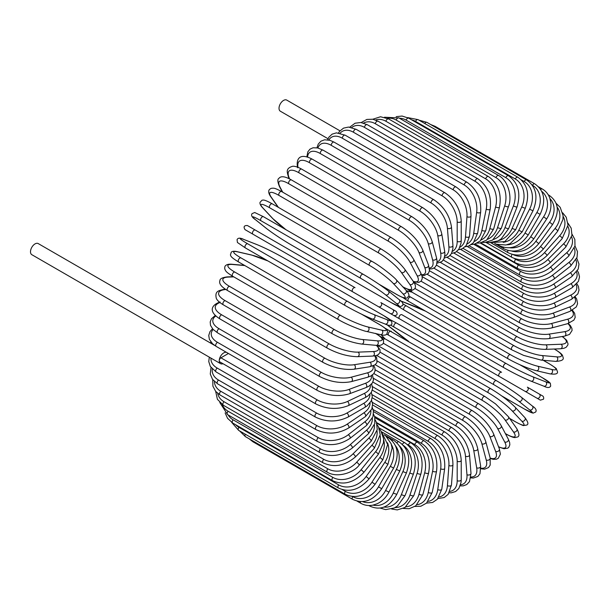 <?xml version="1.0" encoding="UTF-8"?>
<svg xmlns="http://www.w3.org/2000/svg" width="610" height="610" viewBox="0 0 610 610"><rect width="100%" height="100%" fill="white"/><g stroke="black" fill="none" stroke-linecap="round" stroke-linejoin="round"><path stroke-width="0.91" d="M432.726 338.001A2.371 1.373 -60 0 1 432.703 337.993L532.446 395.577A2.371 1.373 120 0 0 532.461 395.585L395.028 316.239L540.361 400.145L543.525 399.199C544.326 396.088 541.726 395.554 542.625 395.966L539.248 394.022A2.371 1.937 120 0 1 539.743 397.049A2.371 1.937 120 0 1 536.876 398.132L524.996 391.277A2.371 1.937 120 0 0 527.863 390.187A2.371 1.937 120 0 0 527.375 387.167L539.248 394.022M401.83 314.684L501.572 372.268A2.371 1.373 120 0 0 499.201 373.64A2.371 1.373 120 0 0 499.201 376.385L399.458 318.794A2.371 1.373 120 0 1 399.458 316.056A2.371 1.373 120 0 1 401.83 314.684L501.572 372.268M339.991 130.837L286.761 100.101A6.413 3.698 120 0 0 281.82 101.817A6.413 3.698 120 0 0 279.022 108.275A6.413 3.698 120 0 0 280.348 111.211L328.005 138.722M352.679 291.786L252.936 234.202A2.371 1.373 -60 0 1 252.936 231.457A2.371 1.373 -60 0 1 255.308 230.084L355.05 287.676A2.371 1.373 120 0 0 352.679 289.041A2.371 1.373 120 0 0 352.679 291.786L378.474 306.685A2.371 1.937 -60 0 0 381.341 305.595A2.371 1.937 -60 0 0 380.853 302.568L396.119 311.382M390.354 313.54L378.474 306.685L390.354 313.54A2.371 1.937 -60 0 0 393.221 312.45A2.371 1.937 -60 0 0 392.726 309.423L396.218 311.443C397.956 314.302 397.156 315.667 393.808 315.53L390.354 313.54M252.936 234.202L385.924 310.978A2.371 1.373 120 0 0 385.939 310.993L286.181 253.394A2.371 1.373 120 0 0 286.204 253.409M214.567 345.39L38.239 243.588A6.413 3.698 120 0 0 33.298 245.304A6.413 3.698 120 0 0 30.5 251.755A6.413 3.698 120 0 0 31.827 254.69L220.568 363.659A6.413 3.698 120 0 0 223.016 363.705M226.44 352.336A6.413 3.698 120 0 0 221.72 354.631A6.413 3.698 120 0 0 219.242 360.723A2.371 1.373 -60 0 1 220.919 357.818L227.987 353.739A6.413 3.698 120 0 0 227.446 352.908M220.919 357.818L316.636 413.077A2.371 1.373 120 0 0 315.08 415.166A2.371 1.373 120 0 0 315.446 417.072L219.737 361.814A2.371 1.373 -60 0 1 219.242 360.723A6.413 3.698 120 0 0 220.568 363.659M372.313 390.125L444.934 432.055C454.869 438.872 460.306 448.281 461.236 460.291L461.236 479.681A2.371 1.373 180 0 1 459.772 480.947A2.371 1.373 180 0 1 457.187 480.649L457.187 461.259A21.373 12.337 -120 0 0 442.075 435.082L372.092 394.685M449.959 491.363A21.373 12.337 -120 0 0 457.187 480.649M444.934 432.055A2.371 1.373 120 0 0 443.104 432.696A2.371 1.373 120 0 0 442.075 435.082M461.236 460.291A2.371 1.373 180 0 1 459.772 461.557A2.371 1.373 180 0 1 457.187 461.259M460.207 485.88L463.242 485.865L466.803 484.508L469.486 481.603L470.989 473.368A2.371 1.487 175.5 0 1 469.586 474.862A2.371 1.487 175.5 0 1 466.955 474.687L465.491 456.219A21.373 11.216 -124.2 0 0 449.059 430.866L372.512 386.671M460.588 484.721A21.373 11.216 -124.2 0 0 466.955 474.687M470.989 473.368L469.532 454.892A2.371 1.487 175.5 0 1 468.122 456.394A2.371 1.487 175.5 0 1 465.491 456.219M469.532 454.892C467.756 443.493 461.884 434.419 451.918 427.679A2.371 1.373 120 0 0 450.02 428.388A2.371 1.373 120 0 0 449.059 430.866M470.806 477.882L473.337 478.057L477.843 476.456L479.956 473.764L480.657 466.093A2.371 1.586 170.5 0 1 479.346 467.832A2.371 1.586 170.5 0 1 476.662 467.779L473.741 450.363A21.373 10.012 -128 0 0 456.005 425.971L373.549 378.36M470.943 476.982A21.373 10.012 -128 0 0 476.662 467.779M480.657 466.093L477.737 448.685A2.371 1.586 170.5 0 1 476.425 450.424A2.371 1.586 170.5 0 1 473.741 450.363M477.737 448.685C475.137 437.965 468.838 429.28 458.85 422.623A2.371 1.373 120 0 0 456.882 423.409A2.371 1.373 120 0 0 456.005 425.971M480.909 468.793L484.668 469.159L488.526 467.557L490.196 465.064L490.143 457.919A2.371 1.677 165 0 1 488.961 459.894A2.371 1.677 165 0 1 486.231 459.978L481.885 443.752A21.373 8.723 -131.6 0 0 462.86 420.435L375.173 369.805M480.886 468.144A21.373 8.723 -131.6 0 0 486.231 459.978M490.143 457.919L485.796 441.701A2.371 1.677 165 0 1 484.614 443.676A2.371 1.677 165 0 1 481.885 443.752M485.796 441.701C482.38 431.735 475.67 423.485 465.666 416.935A2.371 1.373 120 0 0 463.638 417.797A2.371 1.373 120 0 0 462.86 420.435M490.303 458.545L493.261 459.315L496.349 459.216L498.256 458.339L500.391 454.122L499.384 448.914A2.371 1.754 158.9 0 1 498.37 451.118A2.371 1.754 158.9 0 1 495.594 451.339L489.845 436.432A21.373 7.373 -134.9 0 0 469.57 414.297L377.361 361.059M490.196 458.11A21.373 7.373 -134.9 0 0 495.594 451.339M499.384 448.914L493.642 434.007A2.371 1.754 158.9 0 1 492.628 436.211A2.371 1.754 158.9 0 1 489.845 436.432M493.642 434.007C489.433 424.857 482.335 417.08 472.331 410.667A2.371 1.373 120 0 0 470.241 411.605A2.371 1.373 120 0 0 469.57 414.297M498.629 446.947L504.035 448.754L507.825 448.137L508.755 447.374L509.838 444.804L509.624 442.425L508.298 439.131A2.371 1.822 152.2 0 1 507.497 441.556A2.371 1.822 152.2 0 1 504.676 441.93L497.577 428.456A21.373 5.97 -138.1 0 0 476.082 407.602L380.083 352.183M498.53 446.695A21.373 5.97 -138.1 0 0 504.676 441.93M508.298 439.131L501.199 425.65A2.371 1.822 152.2 0 1 500.398 428.083A2.371 1.822 152.2 0 1 497.577 428.456M501.199 425.65C496.235 417.385 488.762 410.118 478.789 403.85A2.371 1.373 120 0 0 476.639 404.872A2.371 1.373 120 0 0 476.082 407.602M478.789 403.85L379.046 346.259A2.371 1.373 120 0 0 377.826 346.396M505.377 433.58L505.85 433.855A2.371 1.373 120 0 0 506.117 434.107C515.458 439.078 514.977 437.286 517.089 437.103C519.606 436.699 519.514 433.885 516.807 428.655A2.371 1.876 144.9 0 1 516.266 431.293A2.371 1.876 144.9 0 1 513.407 431.834L505.011 419.886A21.373 4.514 -141.2 0 0 482.342 400.412L383.271 343.209M505.85 433.855A21.373 4.514 -141.2 0 0 513.407 431.834M516.807 428.655L508.412 416.714A2.371 1.876 144.9 0 1 507.871 419.344A2.371 1.876 144.9 0 1 505.011 419.886M508.412 416.714L495.602 403.927L484.988 396.546A2.371 1.373 120 0 0 482.777 397.651A2.371 1.373 120 0 0 482.342 400.412M484.988 396.546L385.245 338.962A2.371 1.373 120 0 0 383.217 339.816M509.586 418.384L515.282 421.67A2.371 1.373 120 0 0 515.473 421.823C520.963 424.712 523.723 425.94 523.738 425.513L526.461 425.109C528.801 424.575 528.26 422.067 524.844 417.583A2.371 1.906 137 0 1 524.608 420.397A2.371 1.906 137 0 1 521.733 421.106L512.095 410.789A21.373 3.027 -144.2 0 0 488.32 392.771L388.57 335.18A21.373 3.027 -144.2 0 0 386.809 334.196M515.282 421.67A21.373 3.027 -144.2 0 0 521.733 421.106M381.319 334.844A21.373 3.027 -144.2 0 0 382.127 335.752L384.986 338.809M524.844 417.583L515.214 407.259A2.371 1.906 137 0 1 514.977 410.072A2.371 1.906 137 0 1 512.095 410.789M491.065 388.959A2.371 1.373 120 0 0 490.882 388.806A2.371 1.373 120 0 0 488.61 390.003A2.371 1.373 120 0 0 488.32 392.771M391.323 331.367A2.371 1.373 120 0 0 391.132 331.222A2.371 1.373 120 0 0 388.867 332.412A2.371 1.373 120 0 0 388.57 335.18M381.181 334.814L381.768 335.462A2.371 1.906 -43 0 0 382.127 335.752M501.763 395.943L524.173 408.883A2.371 1.373 120 0 0 524.272 408.952L533.041 413.153L535.694 412.017C536.83 410.195 535.717 408.189 532.339 406.001A2.371 1.929 128.6 0 1 532.454 408.944A2.371 1.929 128.6 0 1 529.571 409.844L518.774 401.228A21.373 1.517 -147.1 0 0 493.947 384.742L394.205 327.151A21.373 1.517 -147.1 0 0 390.537 325.115M532.141 405.871A2.371 1.929 128.6 0 1 532.339 406.001L521.542 397.377A2.371 1.929 128.6 0 1 521.657 400.328A2.371 1.929 128.6 0 1 518.774 401.228M524.173 408.883A21.373 1.517 -147.1 0 0 529.571 409.844M387.098 324.741A21.373 1.517 -147.1 0 0 388.806 326.19L399.603 334.806A21.373 1.517 -147.1 0 0 408.525 341.257M496.319 380.64L396.774 323.178A2.371 1.373 120 0 0 396.675 323.109L496.426 380.693A2.371 1.373 120 0 1 496.525 380.762A21.373 1.517 32.9 0 1 521.352 397.247A2.371 1.929 128.6 0 1 521.542 397.377C514.642 392.062 506.262 386.504 496.426 380.693A2.371 1.373 120 0 0 494.1 381.974A2.371 1.373 120 0 0 493.947 384.742M389.988 319.579L396.675 323.109A2.371 1.373 120 0 0 394.357 324.39A2.371 1.373 120 0 0 394.205 327.151M388.425 325.885A2.371 1.929 -51.4 0 0 388.608 326.053A2.371 1.929 -51.4 0 0 388.806 326.19M391.559 314.234L395.028 316.239A2.371 1.937 -60 0 0 395.028 316.239L432.703 337.993M402.844 303.803A21.373 1.517 27.1 0 0 406.443 305.953L506.186 363.545A21.373 1.517 27.1 0 0 532.881 376.805L545.744 381.837A2.371 1.929 111.4 0 1 546.408 384.788A2.371 1.929 111.4 0 1 543.8 386.16C547.383 387.99 549.679 387.952 550.685 386.054L550.342 383.194L542.313 377.697A2.371 1.373 120 0 0 542.206 377.643L519.789 364.704M545.744 381.837A21.373 1.517 27.1 0 0 542.206 377.643M503.822 367.639L404.285 310.17A2.371 1.373 120 0 1 404.178 310.124L503.921 367.708A2.371 1.373 120 0 0 504.028 367.761A21.373 1.517 -152.9 0 0 530.723 381.021M425.833 311.306A21.373 1.517 27.1 0 0 415.768 306.799L402.905 301.767A21.373 1.517 27.1 0 0 400.808 301.004M532.881 376.805A2.371 1.929 111.4 0 1 533.544 379.748A2.371 1.929 111.4 0 1 530.936 381.12L543.8 386.16M506.186 363.545A2.371 1.373 120 0 0 503.868 365.054A2.371 1.373 120 0 0 503.921 367.708C513.872 373.328 522.877 377.796 530.936 381.12M406.443 305.953A2.371 1.373 120 0 0 404.125 307.471A2.371 1.373 120 0 0 404.178 310.124L397.766 306.083M402.905 301.767A2.371 1.929 -68.6 0 0 402.691 301.66A2.371 1.929 -68.6 0 0 402.455 301.592M415.768 306.799A2.371 1.929 -68.6 0 0 415.555 306.7A2.371 1.929 -68.6 0 0 415.334 306.632M408.845 296.033A21.373 3.027 24.2 0 0 410.583 297.062L510.326 354.646A21.373 3.027 24.2 0 0 537.822 366.236L551.57 369.416A2.371 1.906 103 0 1 552.393 372.268A2.371 1.906 103 0 1 550.075 373.877C555.664 374.593 558.112 373.808 557.403 371.513L556.389 368.958C556.755 368.73 554.307 366.953 549.061 363.644A2.371 1.373 120 0 0 548.84 363.552L543.136 360.266M551.57 369.416A21.373 3.027 24.2 0 0 548.84 363.552M411.933 292.144L407.846 291.199A21.373 3.027 24.2 0 0 406.664 290.955M537.822 366.236A2.371 1.906 103 0 1 538.638 369.088A2.371 1.906 103 0 1 536.32 370.697L550.075 373.877M510.326 354.646A2.371 1.373 120 0 0 508.077 356.293A2.371 1.373 120 0 0 508.176 358.848C518.279 364.437 527.658 368.379 536.32 370.697M410.583 297.062A2.371 1.373 120 0 0 408.334 298.702A2.371 1.373 120 0 0 408.433 301.264L508.176 358.848M407.846 291.199A2.371 1.906 -77 0 0 407.419 291.031L406.573 290.848M414.884 288.454L513.955 345.656A21.373 4.514 21.2 0 0 542.16 355.554L556.701 356.85A2.371 1.876 95.1 0 1 557.662 359.595A2.371 1.876 95.1 0 1 555.649 361.379C561.528 361.112 564.014 359.786 563.106 357.399C562.207 355.485 563.998 354.997 555.024 349.4A2.371 1.373 120 0 0 554.673 349.294L554.2 349.019M556.701 356.85A21.373 4.514 21.2 0 0 554.673 349.294M542.16 355.554A2.371 1.876 95.1 0 1 543.121 358.291A2.371 1.876 95.1 0 1 541.108 360.083L555.649 361.379M513.955 345.656A2.371 1.373 120 0 0 511.782 347.41A2.371 1.373 120 0 0 511.927 349.881L523.632 355.386L541.108 360.083M411.918 290.108A2.371 1.373 120 0 0 412.185 292.289L511.927 349.881M421.06 281.21L517.051 336.636A21.373 5.97 18.1 0 0 545.866 344.825L561.078 344.238A21.373 5.97 18.1 0 0 562.13 336.537M561.078 344.238A2.371 1.822 87.8 0 1 562.168 346.861A2.371 1.822 87.8 0 1 560.46 348.775L563.983 348.272L566.149 347.273L567.834 345.046L568.032 343.857L566.667 340.266L562.397 336.491M545.866 344.825A2.371 1.822 87.8 0 1 546.949 347.456A2.371 1.822 87.8 0 1 545.249 349.37L560.46 348.775M517.051 336.636A2.371 1.373 120 0 0 514.97 338.481A2.371 1.373 120 0 0 515.153 340.86C525.576 346.366 535.603 349.202 545.249 349.37M414.922 282.148A2.371 1.373 120 0 0 415.41 283.269L515.153 340.86M427.389 274.416L519.59 327.646A21.373 7.373 14.9 0 0 548.909 334.143L564.685 331.665A21.373 7.373 14.9 0 0 567.849 323.605M564.685 331.665A2.371 1.754 81.1 0 1 565.882 334.181A2.371 1.754 81.1 0 1 564.479 336.163L569.496 334.433L572.081 330.475L571.89 328.386L570.426 325.656L568.276 323.483M548.909 334.143A2.371 1.754 81.1 0 1 550.106 336.659A2.371 1.754 81.1 0 1 548.703 338.642L564.479 336.163M519.59 327.646A2.371 1.373 120 0 0 517.6 329.583A2.371 1.373 120 0 0 517.829 331.863C528.382 337.315 538.676 339.572 548.703 338.642M433.862 268.141L521.55 318.771A21.373 8.723 11.6 0 0 551.265 323.582L567.483 319.236A21.373 8.723 11.6 0 0 571.883 310.528M567.483 319.236A2.371 1.677 75 0 1 568.779 321.645A2.371 1.677 75 0 1 567.666 323.658L573.873 320.128L575.192 317.436L574.65 313.296L572.462 310.223M551.265 323.582A2.371 1.677 75 0 1 552.561 325.992A2.371 1.677 75 0 1 551.448 328.005L567.666 323.658M521.55 318.771A2.371 1.373 120 0 0 519.667 320.768A2.371 1.373 120 0 0 519.933 322.949C530.601 328.34 541.108 330.025 551.448 328.005M440.458 262.46L522.922 310.063A21.373 10.012 8 0 0 552.919 313.227L569.458 307.051A21.373 10.012 8 0 0 574.567 297.497M569.458 307.051A2.371 1.586 69.5 0 1 570.846 309.346A2.371 1.586 69.5 0 1 569.992 311.352L576.29 306.914L577.563 303.742L576.702 299.037L575.283 296.925M552.919 313.227A2.371 1.586 69.5 0 1 554.307 315.53A2.371 1.586 69.5 0 1 553.461 317.535L569.992 311.352M522.922 310.063A2.371 1.373 120 0 0 521.138 312.106A2.371 1.373 120 0 0 521.443 314.203C532.202 319.526 542.877 320.639 553.461 317.535M447.145 257.412L523.693 301.599A21.373 11.216 4.2 0 0 553.857 303.155L570.586 295.187A21.373 11.216 4.2 0 0 576.092 284.656M570.586 295.187A2.371 1.487 64.5 0 1 572.058 297.383A2.371 1.487 64.5 0 1 571.463 299.35L577.845 293.921L579.012 290.154L578.41 286.387L576.908 283.749M553.857 303.155A2.371 1.487 64.5 0 1 555.329 305.351A2.371 1.487 64.5 0 1 554.734 307.318L571.463 299.35M523.693 301.599A2.371 1.373 120 0 0 522.023 303.681A2.371 1.373 120 0 0 522.358 305.679C533.178 310.932 543.975 311.481 554.734 307.318M453.87 253.043L523.845 293.44A21.373 12.337 0 0 0 554.071 293.44L570.868 283.749A21.373 12.337 0 0 0 576.534 272.129M523.845 293.44A2.371 1.373 120 0 0 522.297 295.537A2.371 1.373 120 0 0 522.663 297.436L450.035 255.506M554.071 293.44A2.371 1.373 60 0 1 555.626 295.537A2.371 1.373 60 0 1 555.26 297.436C544.394 302.636 533.529 302.636 522.663 297.436M570.868 283.749A2.371 1.373 60 0 1 572.416 285.838A2.371 1.373 60 0 1 572.05 287.745L555.26 297.436M460.588 249.383L523.395 285.648A21.373 13.367 -4.5 0 0 553.567 284.161L570.297 272.815A21.373 13.367 -4.5 0 0 575.932 259.99M570.297 272.815A2.371 1.243 55.8 0 1 571.921 274.805A2.371 1.243 55.8 0 1 571.776 276.627L578.211 269.109L578.997 264.046L576.755 258.183M553.567 284.161A2.371 1.243 55.8 0 1 555.192 286.159A2.371 1.243 55.8 0 1 555.047 287.973L571.776 276.627M523.395 285.648A2.371 1.373 120 0 0 521.962 287.745A2.371 1.373 120 0 0 522.358 289.552C533.247 294.691 544.143 294.165 555.047 287.973M467.245 246.47L522.343 278.282A21.373 14.297 -9.5 0 0 552.332 275.385L568.871 262.468A21.373 14.297 -9.5 0 0 574.307 248.285M568.871 262.468A2.371 1.113 52 0 1 570.571 264.366A2.371 1.113 52 0 1 570.625 266.082L577.06 257.313L577.472 251.579L574.994 245.983M552.332 275.385A2.371 1.113 52 0 1 554.033 277.283A2.371 1.113 52 0 1 554.086 278.999L570.625 266.082M522.343 278.282A2.371 1.373 120 0 0 521.032 280.364A2.371 1.373 120 0 0 521.443 282.079C532.339 287.165 543.22 286.136 554.086 278.999M473.787 244.32L520.681 271.397A21.373 15.113 -15 0 0 550.395 267.18L566.614 252.792A21.373 15.113 -15 0 0 571.646 237.092M566.614 252.792A2.371 0.968 48.4 0 1 568.383 254.599A2.371 0.968 48.4 0 1 568.627 256.192L574.994 246.013L574.856 239.478L572.081 234.27M550.395 267.18A2.371 0.968 48.4 0 1 552.157 268.979A2.371 0.968 48.4 0 1 552.408 270.573L568.627 256.192M520.681 271.397A2.371 1.373 120 0 0 519.499 273.455A2.371 1.373 120 0 0 519.933 275.072C530.822 280.112 541.649 278.61 552.408 270.573M480.169 242.948L518.447 265.045A21.373 15.814 -21.1 0 0 547.757 259.601L563.533 243.863A21.373 15.814 -21.1 0 0 567.925 226.447M563.533 243.863A2.371 0.816 45.1 0 1 565.371 245.571A2.371 0.816 45.1 0 1 565.79 247.035L571.982 235.269L571.173 228.14L567.971 223.161M547.757 259.601A2.371 0.816 45.1 0 1 549.587 261.309A2.371 0.816 45.1 0 1 550.006 262.773L565.79 247.035M518.447 265.045A2.371 1.373 120 0 0 517.829 268.591C528.71 273.593 539.431 271.656 550.006 262.773M514.405 258.571L515.633 259.281A21.373 16.401 -27.8 0 0 544.44 252.723L559.66 235.742A21.373 16.401 -27.8 0 0 563.106 216.436M559.66 235.742A2.371 0.663 41.9 0 1 561.558 237.351A2.371 0.663 41.9 0 1 562.138 238.67L568.017 225.151L566.24 217.244L562.633 212.776M544.44 252.723A2.371 0.663 41.9 0 1 546.339 254.332A2.371 0.663 41.9 0 1 546.918 255.651L562.138 238.67M515.633 259.281A2.371 1.373 120 0 0 515.153 262.681C526.018 267.653 536.602 265.312 546.918 255.651M513.437 254.744A21.373 16.859 -35.1 0 0 540.475 246.585L555.024 228.491A21.373 16.859 -35.1 0 0 557.143 207.133M555.024 228.491A2.371 0.503 38.8 0 1 556.976 230.008A2.371 0.503 38.8 0 1 557.708 231.175L562.938 219.493L563.068 215.589L560.201 207.339L556.053 203.267M540.475 246.585A2.371 0.503 38.8 0 1 542.435 248.102A2.371 0.503 38.8 0 1 543.167 249.261L557.708 231.175M512.08 254.408A2.371 1.373 120 0 0 511.927 257.389C522.77 262.338 533.178 259.631 543.167 249.261M511.836 251.106A21.373 17.187 -43 0 0 535.893 241.232L549.648 222.17L552.538 224.587C559.896 211.899 558.745 202.123 549.061 195.261A2.371 1.373 120 0 0 548.443 195.162M549.648 222.17A21.373 17.187 -43 0 0 549.999 198.692M535.893 241.232L538.783 243.649L552.538 224.587M507.939 250.481A2.371 1.373 120 0 0 508.176 252.754C518.988 257.687 529.19 254.66 538.783 243.649M509.678 247.767A21.373 17.385 -51.4 0 0 530.723 236.71L543.586 216.825L546.659 218.975C549.991 213.652 551.387 208.216 550.838 202.665L549.862 198.281C548.39 194.178 545.874 191.082 542.313 189.001A2.371 1.373 120 0 0 540.651 189.474M543.586 216.825A21.373 17.385 -51.4 0 0 541.68 191.296M530.723 236.71L533.796 238.861L546.659 218.975M503.463 247.309A2.371 1.373 120 0 0 503.921 248.804C514.718 253.737 524.676 250.428 533.796 238.861M506.818 244.793A21.373 17.454 -60 0 0 524.996 233.058L536.876 212.493L540.117 214.362C546.255 200.919 544.486 190.755 534.825 183.884A2.371 1.373 120 0 0 532.446 185.257L532.248 185.143M536.876 212.493A21.373 17.454 -60 0 0 532.446 185.257M433.901 126.407A2.371 1.373 -60 0 1 435.075 126.3L534.825 183.884M524.996 233.058L528.245 234.926L540.117 214.362M498.759 244.938A2.371 1.373 120 0 0 499.201 245.586C509.983 250.519 519.667 246.966 528.245 234.926M503.181 242.322A21.373 17.385 -68.6 0 0 518.774 230.298L529.571 209.207L532.972 210.793C538.424 197.121 536.32 186.835 526.643 179.958A2.371 1.373 120 0 0 524.173 181.505L521.275 179.836M529.571 209.207A21.373 17.385 -68.6 0 0 524.173 181.505M424.705 123.464A2.371 1.373 -60 0 1 426.901 122.366L526.643 179.958M518.774 230.298L522.175 231.884L532.972 210.793M517.844 177.236A2.371 1.373 120 0 0 515.282 178.974L415.54 121.39A2.371 1.373 -60 0 1 418.102 119.651L517.844 177.236C527.536 184.136 530.006 194.491 525.271 208.292L521.733 207.004A21.373 17.187 -77 0 0 515.282 178.974M498.736 240.492A21.373 17.187 -77 0 0 512.095 228.445L521.733 207.004M415.54 121.39A21.373 17.187 -77 0 0 411.689 119.865M512.095 228.445L515.641 229.734L525.271 208.292M508.496 175.756A2.371 1.373 120 0 0 505.85 177.685L406.108 120.101A2.371 1.373 -60 0 1 408.753 118.172L508.496 175.756C518.203 182.665 521.062 193.042 517.082 206.874A2.371 0.503 21.2 0 1 515.702 206.82A2.371 0.503 21.2 0 1 513.407 205.883A21.373 16.859 -84.9 0 0 505.85 177.685M493.559 239.417A21.373 16.859 -84.9 0 0 505.011 227.522L513.407 205.883M406.108 120.101A21.373 16.859 -84.9 0 0 399.428 118.233M505.011 227.522A2.371 0.503 21.2 0 0 507.307 228.46A2.371 0.503 21.2 0 0 508.679 228.514L517.082 206.874M498.66 175.527A2.371 1.373 120 0 0 495.953 177.64L396.203 120.056A2.371 1.373 -60 0 1 398.917 117.936L498.66 175.527C509.129 181.261 512.118 198.532 508.458 206.546A2.371 0.663 18.1 0 1 507.017 206.706A2.371 0.663 18.1 0 1 504.676 205.867A21.373 16.401 -92.2 0 0 495.953 177.64M487.718 239.196A21.373 16.401 -92.2 0 0 497.577 227.538L504.676 205.867M396.203 120.056A21.373 16.401 -92.2 0 0 387.518 118.34M497.577 227.538A2.371 0.663 18.1 0 0 499.925 228.376A2.371 0.663 18.1 0 0 501.359 228.216L508.458 206.546M488.412 176.542A2.371 1.373 120 0 0 485.651 178.844L385.901 121.26A2.371 1.373 -60 0 1 388.669 118.95L488.412 176.542C498.179 183.457 501.87 193.721 499.468 207.316A2.371 0.816 14.9 0 1 497.989 207.682A2.371 0.816 14.9 0 1 495.594 206.95A21.373 15.814 -98.9 0 0 485.651 178.844M481.336 239.852A21.373 15.814 -98.9 0 0 489.845 228.491L495.594 206.95M385.901 121.26A21.373 15.814 -98.9 0 0 375.531 119.987M489.845 228.491A2.371 0.816 14.9 0 0 492.247 229.223A2.371 0.816 14.9 0 0 493.719 228.849L499.468 207.316M477.836 178.799A2.371 1.373 120 0 0 475.03 181.284L375.287 123.7A2.371 1.373 -60 0 1 378.093 121.207L477.836 178.799C487.642 185.707 491.759 195.833 490.181 209.169A2.371 0.968 11.6 0 1 488.671 209.756A2.371 0.968 11.6 0 1 486.231 209.123A21.373 15.113 -105 0 0 475.03 181.284M474.519 241.415A21.373 15.113 -105 0 0 481.885 230.367L486.231 209.123M375.287 123.7A21.373 15.113 -105 0 0 363.568 123.067M481.885 230.367A2.371 0.968 11.6 0 0 484.325 230.992A2.371 0.968 11.6 0 0 485.834 230.405L490.181 209.169M467.008 182.276A2.371 1.373 120 0 0 465.316 182.771A2.371 1.373 120 0 0 464.172 184.952L364.429 127.36A2.371 1.373 -60 0 1 365.573 125.187A2.371 1.373 -60 0 1 367.266 124.684L467.008 182.276C476.86 189.169 481.412 199.104 480.665 212.089A2.371 1.113 8 0 1 479.147 212.898A2.371 1.113 8 0 1 476.662 212.371A21.373 14.297 -110.5 0 0 464.172 184.952M467.359 243.878A21.373 14.297 -110.5 0 0 473.741 233.157L476.662 212.371M364.429 127.36A21.373 14.297 -110.5 0 0 351.741 127.482M473.741 233.157A2.371 1.113 8 0 0 476.235 233.676A2.371 1.113 8 0 0 477.744 232.867L480.665 212.089M456.013 186.95A2.371 1.373 120 0 0 454.252 187.514A2.371 1.373 120 0 0 453.154 189.801L353.411 132.218A2.371 1.373 -60 0 1 354.509 129.93A2.371 1.373 -60 0 1 356.27 129.366L456.013 186.95C465.91 193.812 470.905 203.511 470.996 216.047A2.371 1.243 4.2 0 1 469.494 217.084A2.371 1.243 4.2 0 1 466.955 216.672A21.373 13.367 -115.5 0 0 453.154 189.801M459.963 247.202A21.373 13.367 -115.5 0 0 465.491 236.833L466.955 216.672M353.411 132.218A21.373 13.367 -115.5 0 0 340.136 133.163M465.491 236.833A2.371 1.243 4.2 0 0 468.03 237.244A2.371 1.243 4.2 0 0 469.532 236.207L470.996 216.047M444.934 192.79A2.371 1.373 120 0 0 443.104 193.423A2.371 1.373 120 0 0 442.075 195.818L342.324 138.226A2.371 1.373 -60 0 1 343.361 135.839A2.371 1.373 -60 0 1 345.191 135.199L444.934 192.79C454.869 199.6 460.306 209.009 461.236 221.018A2.371 1.373 0 0 1 459.772 222.284A2.371 1.373 0 0 1 457.187 221.987A21.373 12.337 -120 0 0 442.075 195.818M452.414 251.35A21.373 12.337 -120 0 0 457.187 241.377L457.187 221.987M342.324 138.226A21.373 12.337 -120 0 0 328.843 140.01M457.187 241.377A2.371 1.373 0 0 0 459.772 241.674A2.371 1.373 0 0 0 461.236 240.409L461.236 221.018M433.862 199.744A2.371 1.373 120 0 0 431.964 200.454A2.371 1.373 120 0 0 430.995 202.932L331.253 145.348A2.371 1.373 -60 0 1 332.221 142.862A2.371 1.373 -60 0 1 334.112 142.153L433.862 199.744C443.828 206.485 449.7 215.559 451.469 226.958A2.371 1.487 -4.5 0 1 450.066 228.46A2.371 1.487 -4.5 0 1 447.427 228.285A21.373 11.216 -124.2 0 0 430.995 202.932M444.774 256.261A21.373 11.216 -124.2 0 0 448.891 246.753L447.427 228.285M331.253 145.348A21.373 11.216 -124.2 0 0 317.947 147.994M448.891 246.753A2.371 1.487 -4.5 0 0 451.53 246.936A2.371 1.487 -4.5 0 0 452.933 245.433L451.469 226.958M422.867 207.758A2.371 1.373 120 0 0 420.9 208.544A2.371 1.373 120 0 0 420.023 211.113L320.281 153.522A2.371 1.373 -60 0 1 321.157 150.96A2.371 1.373 -60 0 1 323.117 150.174L422.867 207.758C432.856 214.415 439.154 223.1 441.754 233.821A2.371 1.586 -9.5 0 1 440.443 235.559A2.371 1.586 -9.5 0 1 437.759 235.506A21.373 10.012 -128 0 0 420.023 211.113M437.095 261.865A21.373 10.012 -128 0 0 440.679 252.921L437.759 235.506M320.281 153.522A21.373 10.012 -128 0 0 307.592 157.083M440.679 252.921A2.371 1.586 -9.5 0 0 443.363 252.975A2.371 1.586 -9.5 0 0 444.675 251.236L441.754 233.821M412.04 216.786A2.371 1.373 120 0 0 410.012 217.648A2.371 1.373 120 0 0 409.226 220.279L309.483 162.695A2.371 1.373 -60 0 1 310.269 160.056A2.371 1.373 -60 0 1 312.297 159.195L412.04 216.786C422.044 223.329 428.754 231.587 432.17 241.552A2.371 1.677 -15 0 1 430.98 243.52A2.371 1.677 -15 0 1 428.25 243.603A21.373 8.723 -131.6 0 0 409.226 220.279M429.387 268.057A21.373 8.723 -131.6 0 0 432.597 259.822L428.25 243.603M309.483 162.695A21.373 8.723 -131.6 0 0 298 167.331M432.597 259.822A2.371 1.677 -15 0 0 435.326 259.746A2.371 1.677 -15 0 0 436.516 257.771L432.17 241.552M401.464 226.737A2.371 1.373 120 0 0 399.375 227.683A2.371 1.373 120 0 0 398.696 230.374L298.953 172.782A2.371 1.373 -60 0 1 299.624 170.099A2.371 1.373 -60 0 1 301.714 169.153L401.464 226.737C411.46 233.157 418.567 240.935 422.768 250.085A2.371 1.754 -21.1 0 1 421.754 252.288A2.371 1.754 -21.1 0 1 418.978 252.51A21.373 7.373 -134.9 0 0 398.696 230.374M421.571 274.668A21.373 7.373 -134.9 0 0 424.72 267.416L418.978 252.51M298.953 172.782A21.373 7.373 -134.9 0 0 289.01 177.472L289.575 178.936M424.72 267.416A2.371 1.754 -21.1 0 0 427.496 267.195A2.371 1.754 -21.1 0 0 428.517 264.984L422.768 250.085M289.01 177.472A2.371 1.754 158.9 0 1 288.37 176.755L289.125 178.715M391.216 237.557A2.371 1.373 120 0 0 389.066 238.579A2.371 1.373 120 0 0 388.509 241.308L288.766 183.724A2.371 1.373 -60 0 1 289.323 180.995A2.371 1.373 -60 0 1 291.473 179.965L391.216 237.557C401.189 243.825 408.662 251.091 413.633 259.357A2.371 1.822 -27.8 0 1 412.825 261.789A2.371 1.822 -27.8 0 1 410.004 262.163A21.373 5.97 -138.1 0 0 388.509 241.308M413.245 281.324A21.373 5.97 -138.1 0 0 417.103 275.644L410.004 262.163M288.766 183.724A21.373 5.97 -138.1 0 0 280.036 187.125L282.697 192.173M417.103 275.644A2.371 1.822 -27.8 0 0 419.924 275.262A2.371 1.822 -27.8 0 0 420.725 272.838L413.633 259.357M280.036 187.125A2.371 1.822 152.2 0 1 279.456 186.538L282.308 191.952M381.38 249.147A2.371 1.373 120 0 0 379.168 250.252A2.371 1.373 120 0 0 378.741 253.013L278.991 195.429A2.371 1.373 -60 0 1 279.426 192.668A2.371 1.373 -60 0 1 281.637 191.563L381.38 249.147C391.315 255.262 399.123 261.987 404.804 269.315A2.371 1.876 -35.1 0 1 404.262 271.953A2.371 1.876 -35.1 0 1 401.411 272.487A21.373 4.514 -141.2 0 0 378.741 253.013M402.775 286.761A21.373 4.514 -141.2 0 0 409.806 284.435L401.411 272.487M278.991 195.429A21.373 4.514 -141.2 0 0 271.435 197.449L278.419 207.385M409.806 284.435A2.371 1.876 -35.1 0 0 412.657 283.894A2.371 1.876 -35.1 0 0 413.199 281.256L404.804 269.315M271.435 197.449A2.371 1.876 144.9 0 1 270.947 197.007L278.122 207.209M372.214 261.576A2.371 1.373 120 0 0 372.024 261.431A2.371 1.373 120 0 0 369.759 262.62A2.371 1.373 120 0 0 369.462 265.388L269.719 207.804A2.371 1.373 -60 0 1 270.017 205.036A2.371 1.373 -60 0 1 272.281 203.839L372.024 261.431C380.503 265.975 394.723 277.573 396.355 279.876A2.371 1.906 -43 0 1 396.126 282.689A2.371 1.906 -43 0 1 393.244 283.406A21.373 3.027 -144.2 0 0 369.462 265.388M378.894 284.168L396.431 294.294A21.373 3.027 -144.2 0 0 402.875 293.73L393.244 283.406M269.719 207.804A21.373 3.027 -144.2 0 0 263.276 208.368L272.906 218.693A21.373 3.027 -144.2 0 0 286.128 229.787M402.875 293.73A2.371 1.906 -43 0 0 405.757 293.013A2.371 1.906 -43 0 0 405.986 290.2L396.355 279.876M396.431 294.294A2.371 1.373 120 0 0 396.622 294.447C405.452 299.35 405.673 298.107 406.9 298.061L408.868 295.941C409.203 294.386 408.25 292.472 405.986 290.2M272.906 218.693A2.371 1.906 137 0 1 272.548 218.403L285.922 229.673M263.276 208.368A2.371 1.906 137 0 1 262.918 208.079L272.548 218.403M388.158 290.856A21.373 1.517 32.9 0 0 363.331 274.37A2.371 1.373 120 0 0 363.232 274.302A2.371 1.373 120 0 0 360.906 275.583A2.371 1.373 120 0 0 360.754 278.351L261.011 220.759A2.371 1.373 -60 0 1 261.164 217.999A2.371 1.373 -60 0 1 263.482 216.718A2.371 1.373 -60 0 1 263.581 216.786L363.125 274.248M261.011 220.759A21.373 1.517 -147.1 0 0 255.613 219.798L266.41 228.414A21.373 1.517 -147.1 0 0 291.237 244.9L390.979 302.491A21.373 1.517 -147.1 0 0 396.378 303.452L385.581 294.836A21.373 1.517 -147.1 0 0 360.754 278.351M385.581 294.836A2.371 1.929 -51.4 0 0 388.463 293.936A2.371 1.929 -51.4 0 0 388.349 290.985C381.448 285.671 373.068 280.112 363.232 274.302L263.482 216.718L254.736 212.516L252.075 213.63C250.885 215.368 251.999 217.381 255.415 219.661A2.371 1.929 128.6 0 1 255.232 219.493M396.378 303.452A2.371 1.929 -51.4 0 0 399.26 302.552A2.371 1.929 -51.4 0 0 399.146 299.609L388.349 290.985M390.979 302.491A2.371 1.373 120 0 0 391.079 302.552L399.832 306.754L402.486 305.64C403.675 303.902 402.562 301.897 399.146 299.609M255.613 219.798A2.371 1.929 128.6 0 1 255.415 219.661L266.212 228.285C273.12 233.6 281.492 239.166 291.336 244.968L391.079 302.552M355.05 287.676L250.885 227.53M255.308 230.084L247.424 225.532C244.084 225.403 243.276 226.76 245.014 229.627L248.506 231.648A2.371 1.937 120 0 1 248.491 231.632L260.378 238.502A2.371 1.937 120 0 1 260.356 238.479M347.456 301.386A2.371 1.373 120 0 0 345.138 302.903A2.371 1.373 120 0 0 345.184 305.549A2.371 1.373 120 0 0 345.298 305.602A21.373 1.517 -152.9 0 0 371.986 318.862A2.371 1.929 -68.6 0 0 372.199 318.969A2.371 1.929 -68.6 0 0 374.807 317.596A2.371 1.929 -68.6 0 0 374.143 314.646L387.007 319.686A21.373 1.517 27.1 0 0 383.469 315.492L283.726 257.9A21.373 1.517 27.1 0 0 257.039 244.648L244.175 239.608A21.373 1.517 27.1 0 0 247.706 243.802L347.456 301.386A21.373 1.517 27.1 0 0 374.143 314.646M345.085 305.488L245.548 248.018A2.371 1.373 -60 0 1 245.441 247.965A2.371 1.373 -60 0 1 245.395 245.311A2.371 1.373 -60 0 1 247.706 243.802M384.849 323.902A2.371 1.929 -68.6 0 0 385.062 324.002A2.371 1.929 -68.6 0 0 387.67 322.629A2.371 1.929 -68.6 0 0 387.007 319.686M243.718 239.433A2.371 1.929 111.4 0 1 243.962 239.509C240.271 237.686 237.976 237.732 237.069 239.623L237.427 242.483L245.441 247.965L345.184 305.549C355.134 311.169 364.139 315.644 372.199 318.969L385.062 324.002C388.745 325.816 391.048 325.778 391.955 323.887L391.597 321.02L383.576 315.545A2.371 1.373 120 0 0 383.469 315.492M256.596 244.473A2.371 1.929 111.4 0 1 256.825 244.541A2.371 1.929 111.4 0 1 257.039 244.648M383.576 315.545L283.833 257.954C273.882 252.334 264.885 247.866 256.825 244.541L243.962 239.509A2.371 1.929 111.4 0 1 244.175 239.608M268.095 261.042A21.373 3.027 24.2 0 0 251.861 255.14L238.106 251.96A21.373 3.027 24.2 0 0 240.843 257.824L340.586 315.408A2.371 1.373 120 0 0 338.337 317.048A2.371 1.373 120 0 0 338.436 319.61C346.617 324.673 363.766 331.192 366.579 331.451A2.371 1.906 -77 0 0 368.897 329.842A2.371 1.906 -77 0 0 368.082 326.998L381.837 330.178A21.373 3.027 24.2 0 0 379.1 324.314L361.555 314.18M340.586 315.408A21.373 3.027 24.2 0 0 368.082 326.998M238.914 262.109A2.371 1.373 -60 0 1 238.693 262.025A2.371 1.373 -60 0 1 238.594 259.463A2.371 1.373 -60 0 1 240.843 257.824M366.579 331.451L380.335 334.631A2.371 1.906 -77 0 0 382.653 333.022A2.371 1.906 -77 0 0 381.837 330.178M380.335 334.631C383.431 335.454 385.566 335.332 386.748 334.257L387.594 331.497C387.03 330.406 387.99 329.598 379.329 324.398A2.371 1.373 120 0 0 379.1 324.314M267.889 260.927L251.434 254.972A2.371 1.906 103 0 1 251.861 255.14M251.434 254.972L237.679 251.785A2.371 1.906 103 0 1 238.106 251.96M244.831 265.563L232.738 264.488A21.373 4.514 21.2 0 0 234.758 272.045L334.501 329.629A2.371 1.373 120 0 0 332.336 331.382A2.371 1.373 120 0 0 332.481 333.845C342.744 339.396 352.466 342.797 361.654 344.055A2.371 1.876 -84.9 0 0 363.667 342.263A2.371 1.876 -84.9 0 0 362.706 339.526L377.247 340.822A21.373 4.514 21.2 0 0 375.752 333.571M334.501 329.629A21.373 4.514 21.2 0 0 362.706 339.526M332.481 333.845L232.73 276.261A2.371 1.373 -60 0 1 232.585 273.791A2.371 1.373 -60 0 1 234.758 272.045M361.654 344.055L376.195 345.351A2.371 1.876 -84.9 0 0 378.208 343.56A2.371 1.876 -84.9 0 0 377.247 340.822M244.534 265.396L232.105 264.283A2.371 1.876 95.1 0 1 232.738 264.488M233.79 276.871L228.094 277.092A21.373 5.97 18.1 0 0 229.512 286.349L329.255 343.941A2.371 1.373 120 0 0 327.166 345.786A2.371 1.373 120 0 0 327.356 348.165C337.772 353.67 347.807 356.507 357.445 356.675A2.371 1.822 -92.2 0 0 359.153 354.761A2.371 1.822 -92.2 0 0 358.062 352.13L373.282 351.543A21.373 5.97 18.1 0 0 376.279 345.359M329.255 343.941A21.373 5.97 18.1 0 0 358.062 352.13M327.356 348.165L227.614 290.573A2.371 1.373 -60 0 1 227.423 288.202A2.371 1.373 -60 0 1 229.512 286.349M357.445 356.675L372.664 356.08A2.371 1.822 -92.2 0 0 374.365 354.166A2.371 1.822 -92.2 0 0 373.282 351.543M233.409 276.65L227.294 276.887A2.371 1.822 87.8 0 1 228.094 277.092M225.769 289.445L224.221 289.689A21.373 7.373 14.9 0 0 225.128 300.646L324.878 358.23A2.371 1.373 120 0 0 322.888 360.159A2.371 1.373 120 0 0 323.117 362.447C333.67 367.899 343.956 370.156 353.983 369.225A2.371 1.754 -98.9 0 0 355.386 367.243A2.371 1.754 -98.9 0 0 354.189 364.727L369.973 362.248A21.373 7.373 14.9 0 0 374.67 355.897M324.878 358.23A21.373 7.373 14.9 0 0 354.189 364.727M323.117 362.447L223.367 304.855A2.371 1.373 -60 0 1 223.138 302.575A2.371 1.373 -60 0 1 225.128 300.646M353.983 369.225L369.767 366.747A2.371 1.754 -98.9 0 0 371.17 364.765A2.371 1.754 -98.9 0 0 369.973 362.248M225.357 289.171L223.275 289.498A2.371 1.754 81.1 0 1 224.221 289.689M219.928 302.552A21.373 8.723 11.6 0 0 221.659 314.813L321.401 372.397A2.371 1.373 120 0 0 319.51 374.395A2.371 1.373 120 0 0 319.777 376.583C330.452 381.974 340.952 383.659 351.291 381.631A2.371 1.677 -105 0 0 352.412 379.618A2.371 1.677 -105 0 0 351.108 377.216L367.334 372.87A21.373 8.723 11.6 0 0 372.855 365.969M321.401 372.397A21.373 8.723 11.6 0 0 351.108 377.216M319.777 376.583L220.035 318.992A2.371 1.373 -60 0 1 219.768 316.811A2.371 1.373 -60 0 1 221.659 314.813M351.291 381.631L367.51 377.285A2.371 1.677 -105 0 0 368.631 375.272A2.371 1.677 -105 0 0 367.334 372.87M215.856 315.98A21.373 10.012 8 0 0 219.112 328.744L318.855 386.336A2.371 1.373 120 0 0 317.078 388.379A2.371 1.373 120 0 0 317.375 390.469C328.142 395.798 338.809 396.904 349.393 393.801A2.371 1.586 -110.5 0 0 350.239 391.795A2.371 1.586 -110.5 0 0 348.851 389.493L365.39 383.316A21.373 10.012 8 0 0 371.353 375.737M318.855 386.336A21.373 10.012 8 0 0 348.851 389.493M317.375 390.469L217.633 332.885A2.371 1.373 -60 0 1 217.335 330.788A2.371 1.373 -60 0 1 219.112 328.744M349.393 393.801L365.931 387.617A2.371 1.586 -110.5 0 0 366.778 385.611A2.371 1.586 -110.5 0 0 365.39 383.316M213.157 329.491A21.373 11.216 4.2 0 0 217.518 342.34L317.269 399.924A2.371 1.373 120 0 0 315.599 402.005A2.371 1.373 120 0 0 315.934 403.995C326.754 409.257 337.551 409.806 348.31 405.642A2.371 1.487 -115.5 0 0 348.905 403.675A2.371 1.487 -115.5 0 0 347.433 401.479L364.162 393.511A21.373 11.216 4.2 0 0 370.339 385.192M317.269 399.924A21.373 11.216 4.2 0 0 347.433 401.479M315.934 403.995L216.184 346.411A2.371 1.373 -60 0 1 215.856 344.414A2.371 1.373 -60 0 1 217.518 342.34M348.31 405.642L365.039 397.674A2.371 1.487 -115.5 0 0 365.634 395.707A2.371 1.487 -115.5 0 0 364.162 393.511M211.693 342.919A21.373 12.337 0 0 0 211.373 343.544M316.636 413.077A21.373 12.337 0 0 0 346.861 413.077L363.651 403.378A21.373 12.337 0 0 0 369.904 394.266M315.446 417.072C326.312 422.265 337.177 422.265 348.051 417.072A2.371 1.373 -120 0 0 348.409 415.166A2.371 1.373 -120 0 0 346.861 413.077M348.051 417.072L364.841 407.373A2.371 1.373 -120 0 0 365.207 405.475A2.371 1.373 -120 0 0 363.651 403.378M210.984 358.123A21.373 13.367 -4.5 0 0 217.229 368.097L316.971 425.681A2.371 1.373 120 0 0 315.538 427.778A2.371 1.373 120 0 0 315.934 429.585C326.823 434.716 337.719 434.19 348.623 428.007A2.371 1.243 -124.2 0 0 348.767 426.184A2.371 1.243 -124.2 0 0 347.143 424.194L363.865 412.848A21.373 13.367 -4.5 0 0 370.087 402.882M316.971 425.681A21.373 13.367 -4.5 0 0 347.143 424.194M315.934 429.585L216.184 372.001A2.371 1.373 -60 0 1 215.795 370.186A2.371 1.373 -60 0 1 217.229 368.097M348.623 428.007L365.344 416.661A2.371 1.243 -124.2 0 0 365.497 414.838A2.371 1.243 -124.2 0 0 363.865 412.848M212.295 369.012A21.373 14.297 -9.5 0 0 218.532 380.06L318.275 437.644A2.371 1.373 120 0 0 316.964 439.726A2.371 1.373 120 0 0 317.375 441.442C328.271 446.528 339.16 445.498 350.026 438.361A2.371 1.113 -128 0 0 349.965 436.646A2.371 1.113 -128 0 0 348.272 434.747L364.81 421.838A21.373 14.297 -9.5 0 0 370.903 410.949M318.275 437.644A21.373 14.297 -9.5 0 0 348.272 434.747M317.375 441.442L217.633 383.858A2.371 1.373 -60 0 1 217.221 382.142A2.371 1.373 -60 0 1 218.532 380.06M350.026 438.361L366.564 425.445A2.371 1.113 -128 0 0 366.503 423.729A2.371 1.113 -128 0 0 364.81 421.838M214.385 381.463A21.373 15.113 -15 0 0 220.789 391.292L320.532 448.884A2.371 1.373 120 0 0 319.343 450.935A2.371 1.373 120 0 0 319.777 452.559C330.673 457.599 341.493 456.097 352.252 448.06A2.371 0.968 -131.6 0 0 352.008 446.467A2.371 0.968 -131.6 0 0 350.239 444.659L366.465 430.279A21.373 15.113 -15 0 0 372.352 418.376M320.532 448.884A21.373 15.113 -15 0 0 350.239 444.659M319.777 452.559L220.035 394.975A2.371 1.373 -60 0 1 219.6 393.351A2.371 1.373 -60 0 1 220.789 391.292M352.252 448.06L368.47 433.679A2.371 0.968 -131.6 0 0 368.226 432.078A2.371 0.968 -131.6 0 0 366.465 430.279M217.694 393.366A21.373 15.814 -21.1 0 0 223.984 401.716L323.727 459.299A2.371 1.373 120 0 0 323.117 462.845C333.99 467.847 344.719 465.91 355.294 457.027A2.371 0.816 -134.9 0 0 354.875 455.563A2.371 0.816 -134.9 0 0 353.037 453.855L368.821 438.117A21.373 15.814 -21.1 0 0 374.41 425.063M323.727 459.299A21.373 15.814 -21.1 0 0 353.037 453.855M323.117 462.845L223.367 405.261A2.371 1.373 -60 0 1 223.984 401.716M355.294 457.027L371.071 441.289A2.371 0.816 -134.9 0 0 370.651 439.825A2.371 0.816 -134.9 0 0 368.821 438.117M222.269 404.567A21.373 16.401 -27.8 0 0 228.094 411.239L327.837 468.823A2.371 1.373 120 0 0 327.356 472.224C337.559 478.423 354.013 472.376 359.122 465.201A2.371 0.663 -138.1 0 0 358.543 463.882A2.371 0.663 -138.1 0 0 356.644 462.266L371.864 445.285A21.373 16.401 -27.8 0 0 377.026 430.919M327.837 468.823A21.373 16.401 -27.8 0 0 356.644 462.266M327.356 472.224L227.614 414.64A2.371 1.373 -60 0 1 228.094 411.239M359.122 465.201L374.342 448.22A2.371 0.663 -138.1 0 0 373.762 446.901A2.371 0.663 -138.1 0 0 371.864 445.285M228.125 414.937A21.373 16.859 -35.1 0 0 233.081 419.794L332.824 477.378A2.371 1.373 120 0 0 332.481 480.627C343.316 485.583 353.724 482.868 363.72 472.506A2.371 0.503 -141.2 0 0 362.981 471.339A2.371 0.503 -141.2 0 0 361.029 469.822L375.569 451.728A21.373 16.859 -35.1 0 0 380.144 435.86M332.824 477.378A21.373 16.859 -35.1 0 0 361.029 469.822M332.481 480.627L232.73 423.043A2.371 1.373 -60 0 1 233.081 419.794M363.72 472.506L378.261 454.412A2.371 0.503 -141.2 0 0 377.529 453.253A2.371 0.503 -141.2 0 0 375.569 451.728M235.666 424.735A21.373 17.187 -43 0 0 238.914 427.313L338.657 484.897A2.371 1.373 120 0 0 338.436 487.992C349.255 492.926 359.458 489.899 369.042 478.888L366.152 476.471L379.908 457.408A21.373 17.187 -43 0 0 383.659 439.81M338.657 484.897A21.373 17.187 -43 0 0 366.152 476.471M338.436 487.992L238.693 430.401A2.371 1.373 -60 0 1 238.914 427.313M369.042 478.888L382.798 459.826L379.908 457.408M342.401 489.662L345.298 491.332A2.371 1.373 120 0 0 345.184 494.252C355.981 499.186 365.939 495.869 375.058 484.309L371.986 482.159L384.849 462.266A21.373 17.385 -51.4 0 0 387.464 442.746M345.298 491.332A21.373 17.385 -51.4 0 0 371.986 482.159M345.184 494.252L245.441 436.661A2.371 1.373 -60 0 1 245.289 434.213M375.058 484.309L387.922 464.416L384.849 462.266M352.481 496.509L352.679 496.624A2.371 1.373 120 0 0 352.679 499.369C363.461 504.302 373.145 500.749 381.723 488.709L378.474 486.841L390.354 466.276A21.373 17.454 -60 0 0 391.429 444.659M352.679 496.624A21.373 17.454 -60 0 0 378.474 486.841M352.679 499.369L252.936 441.777A2.371 1.373 -60 0 1 252.441 440.702M381.723 488.709L393.595 468.144L390.354 466.276M393.595 468.144C399.733 454.702 397.964 444.537 388.303 437.667A2.371 1.373 120 0 0 387.518 437.606M360.434 501.618A2.371 1.373 120 0 0 360.853 503.296C364.437 505.339 368.379 505.972 372.672 505.194L376.957 503.845C382.035 501.542 386.046 497.615 388.982 492.072L385.581 490.486L396.378 469.403A21.373 17.385 -68.6 0 0 395.433 445.651M362.523 501.603A21.373 17.385 -68.6 0 0 385.581 490.486M388.982 492.072L399.779 470.989L396.378 469.403M399.779 470.989C405.231 457.309 403.126 447.031 393.45 440.145A2.371 1.373 120 0 0 391.933 440.496M369.263 505.522A2.371 1.373 120 0 0 369.652 506.01C380.434 510.959 389.485 507.078 396.79 494.352L393.244 493.063L402.875 471.621A21.373 17.187 -77 0 0 399.405 445.849M373.091 505.111A21.373 17.187 -77 0 0 393.244 493.063M396.79 494.352L406.42 472.91L402.875 471.621M406.42 472.91C411.155 459.101 408.685 448.754 398.993 441.853A2.371 1.373 120 0 0 396.912 442.791M380.076 508.061L385.68 509.617L394.258 507.978L397.575 505.911L405.078 495.541A2.371 0.503 -158.8 0 1 403.698 495.488A2.371 0.503 -158.8 0 1 401.411 494.558L409.806 472.918A21.373 16.859 -84.9 0 0 403.355 445.422M383.972 507.078A21.373 16.859 -84.9 0 0 401.411 494.558M405.078 495.541L413.473 473.901A2.371 0.503 -158.8 0 1 412.101 473.856A2.371 0.503 -158.8 0 1 409.806 472.918M413.473 473.901C417.453 460.07 414.594 449.7 404.887 442.791A2.371 1.373 120 0 0 402.379 444.408M391.605 509.007L397.278 509.899L405.017 507.482L413.786 495.633A2.371 0.663 -161.9 0 1 412.352 495.785A2.371 0.663 -161.9 0 1 410.004 494.954L417.103 473.284A21.373 16.401 -92.2 0 0 408.38 445.048L407.152 444.347M395.005 507.589A21.373 16.401 -92.2 0 0 410.004 494.954M413.786 495.633L420.885 473.962A2.371 0.663 -161.9 0 1 419.451 474.115A2.371 0.663 -161.9 0 1 417.103 473.284M420.885 473.962C424.087 460.199 420.824 449.852 411.087 442.936A2.371 1.373 120 0 0 408.38 445.048M403.271 508.435L409.18 508.725L415.753 505.858L422.852 494.611A2.371 0.816 -165.1 0 1 421.373 494.977A2.371 0.816 -165.1 0 1 418.978 494.245L424.72 472.712A21.373 15.814 -98.9 0 0 414.777 444.599L376.5 422.501M406.092 506.75A21.373 15.814 -98.9 0 0 418.978 494.245M422.852 494.611L428.594 473.07A2.371 0.816 -165.1 0 1 427.114 473.444A2.371 0.816 -165.1 0 1 424.72 472.712M428.594 473.07C430.995 459.475 427.313 449.219 417.545 442.296A2.371 1.373 120 0 0 414.777 444.599M414.945 506.437L420.847 506.239L426.565 503.09L432.2 492.483A2.371 0.968 -168.4 0 1 430.698 493.071A2.371 0.968 -168.4 0 1 428.25 492.445L432.597 471.21A21.373 15.113 -105 0 0 421.396 443.363L374.502 416.295M417.164 504.653A21.373 15.113 -105 0 0 428.25 492.445M432.2 492.483L436.546 471.248A2.371 0.968 -168.4 0 1 435.044 471.835A2.371 0.968 -168.4 0 1 432.597 471.21M436.546 471.248C438.125 457.912 434.015 447.786 424.209 440.877A2.371 1.373 120 0 0 421.396 443.363M426.542 503.113L432.627 502.457L437.385 499.232L441.762 489.273A2.371 1.113 -172 0 1 440.252 490.082A2.371 1.113 -172 0 1 437.759 489.563L440.679 468.785A21.373 14.297 -110.5 0 0 428.189 441.358L373.091 409.546M428.197 501.359A21.373 14.297 -110.5 0 0 437.759 489.563M441.762 489.273L444.682 468.495A2.371 1.113 -172 0 1 443.165 469.303A2.371 1.113 -172 0 1 440.679 468.785M444.682 468.495C445.43 455.517 440.877 445.582 431.026 438.682A2.371 1.373 120 0 0 429.333 439.185A2.371 1.373 120 0 0 428.189 441.358M437.995 498.538L444.187 497.546L448.182 494.329L451.469 484.996A2.371 1.243 -175.8 0 1 449.966 486.033A2.371 1.243 -175.8 0 1 447.427 485.621L448.891 465.461A21.373 13.367 -115.5 0 0 435.098 438.59L372.283 402.325M439.139 496.921A21.373 13.367 -115.5 0 0 447.427 485.621M451.469 484.996L452.933 464.835A2.371 1.243 -175.8 0 1 451.43 465.872A2.371 1.243 -175.8 0 1 448.891 465.461M452.933 464.835C452.841 452.3 447.847 442.601 437.957 435.738A2.371 1.373 120 0 0 436.196 436.303A2.371 1.373 120 0 0 435.098 438.59M461.236 479.681L461.068 482.358L458.842 488.511L455.647 491.507L451.324 492.811L449.234 492.773M372.878 382.043L451.918 427.679M373.877 373.564L458.85 422.623M375.203 364.711L465.666 416.935M376.66 355.424L472.331 410.667M379.046 346.259L377.537 345.428M506.117 434.107L505.446 433.718M385.245 338.962L380.236 336.476M515.473 421.823L509.632 418.452M515.214 407.259C508.877 400.915 500.764 394.762 490.882 388.806L385.032 328.165M384.788 338.695L381.768 335.462M524.272 408.952L501.832 395.997M387.014 324.718L408.448 341.211M542.313 377.697L519.865 364.734M400.747 300.943L425.75 311.26M549.061 363.644L543.228 360.274M408.433 301.264L402.73 297.497M411.735 292.03L407.419 291.031M555.024 349.4L554.345 349.012M412.185 292.289L407.526 289.186M415.41 283.269L413.946 282.384M422.158 276.627L517.829 331.863M429.47 270.726L519.933 322.949M436.47 265.144L521.443 314.203M443.317 260.043L522.358 305.679M577.388 270.802L578.501 272.67L579.5 276.932L578.463 281.332L572.05 287.745M456.608 251.594L522.358 289.552M463.02 248.354L521.443 282.079M469.227 245.799L519.933 275.072M475.159 243.962L517.829 268.591M480.771 242.833L515.153 262.681M485.979 242.406L511.927 257.389M549.061 195.261L548.207 194.765M490.669 242.643L508.176 252.754M542.313 189.001L538.577 186.843M494.679 243.474L503.921 248.804M497.516 244.61L499.201 245.586M430.637 124.524L435.075 126.3M522.175 231.884L510.143 243.657L505.873 244.999L496.365 244.213L494.725 243.474M418.956 120.147L426.901 122.366M515.641 229.734L504.813 241.583L491.18 242.635M407.678 117.6L418.102 119.651M508.679 228.514L501.184 238.876L497.874 240.942L489.311 242.589L487.093 242.239M396.149 116.655L402.051 116.045L408.753 118.172M501.359 228.216L492.598 240.065L484.874 242.483L482.418 242.376M384.491 117.227L398.917 117.936M493.719 228.849L486.643 240.088L479.933 242.986L477.157 243.131M372.809 119.225L380.518 116.762L388.669 118.95M485.834 230.405L480.215 240.996L474.511 244.152L471.362 244.587M361.212 122.549L366.877 119.43L372.824 119.225L378.093 121.207M477.744 232.867L473.39 242.803L468.648 246.036L465.094 246.798M349.766 127.132L355.089 123.22L360.792 122.503L367.266 124.684M469.532 236.207L466.177 245.624L462.288 248.735L458.453 249.78M338.519 132.888L339.64 131.257L343.521 128.138L348.531 127.055L356.27 129.366M461.236 240.409L461.068 243.093L458.842 249.246L455.647 252.235L451.507 253.524M327.555 139.781L328.912 137.151L332.107 134.154L336.438 132.85L345.191 135.199M452.933 245.433L452.94 248.407L451.453 253.63L448.8 256.535L444.332 258.022M316.948 147.78L318.245 144.105L320.898 141.2L324.581 139.789L330.018 140.33L334.112 142.153M444.675 251.236L444.926 254.446L443.95 258.96L441.831 261.621L436.996 263.207M306.845 156.869L307.829 151.844L309.941 149.183L313.052 147.773L317.719 147.94L323.117 150.174M436.516 257.771L437.073 261.004L436.546 264.969L434.861 267.432L432.2 268.804L429.509 269.018M297.611 167.742C296.117 160.727 298.137 151.791 312.297 159.195M428.517 264.984L429.493 270.543L428.479 273.31L424.194 275.484L421.8 275.293M288.37 176.755C287.356 172.592 285.099 168.474 292.693 166.255C294.935 166.08 297.939 167.041 301.714 169.153M420.725 272.838L422.059 276.185L422.265 278.526L421.174 281.088L418.796 282.407L413.504 281.698M279.456 186.538C277.504 181.879 277.359 179.126 279.006 178.28C280.981 175.787 285.137 176.343 291.473 179.965M413.199 281.256C415.029 283.787 415.73 285.846 415.311 287.44C415.379 288.248 414.571 289.079 412.878 289.941C410.355 290.162 409.928 290.657 402.516 286.708M270.947 197.007C269.124 194.476 268.423 192.417 268.842 190.831C268.774 190.023 269.582 189.184 271.267 188.33C273.798 188.109 274.225 187.605 281.637 191.563M379.313 284.451L396.622 294.447M262.918 208.079C260.653 205.814 259.7 203.9 260.035 202.345L262.003 200.225C263.23 200.171 263.451 198.936 272.281 203.839M286.181 253.394L260.378 238.502M338.436 319.61L238.693 262.025C230.031 256.825 230.992 256.017 230.42 254.927L231.274 252.166C232.448 251.091 234.591 250.969 237.679 251.785M362.004 314.402L379.329 324.398M376.195 345.351C379.298 345.664 381.433 345.245 382.6 344.086C383.339 343.743 383.652 342.629 383.553 340.731C382.485 338.436 382.699 337.818 375.569 333.373M232.105 264.283C229.002 263.97 226.867 264.389 225.7 265.548C224.968 265.891 224.648 267.005 224.754 268.903C225.822 271.198 225.601 271.816 232.73 276.261M372.664 356.08L376.233 355.561L378.36 354.57L380.038 352.344L379.984 349.621L376.728 345.39M227.294 276.887C222.284 277.527 219.829 278.77 219.92 280.63C218.746 283.581 221.308 286.898 227.614 290.573M369.767 366.747L375.066 364.818L376.957 362.561L376.69 357.757L375.333 355.782M223.275 289.498C219.165 290.703 214.468 290.802 216.352 298.488C217.312 300.517 219.653 302.644 223.367 304.855M367.51 377.285L370.59 376.149L373.762 373.716L375.051 371.025L374.914 368.028L373.747 365.596M220.096 302.003C213.271 304.222 206.538 310.437 220.035 318.992M365.931 387.617L368.837 386.237L372.26 383.133L373.503 379.969L372.466 374.982M215.292 315.439L211.434 318.801L210.191 321.966L210.519 325.366L212.997 329.324L217.633 332.885M365.039 397.674L367.624 396.195L371.391 392.291L372.588 388.547L371.642 383.934M212.478 328.737L209.939 331.695L208.75 335.447L209.375 339.343L212.562 343.781L216.184 346.411M364.841 407.373L367.075 405.886L371.292 400.884L372.291 396.622L371.33 392.39M210.16 342.843L210.854 341.913M365.344 416.661L371.825 409.043L372.58 404.125L371.559 400.282M209.321 357.163L208.757 361.57L210.32 366.45L216.184 372.001M366.564 425.445L372.985 416.706L373.419 410.98L372.298 407.526M210.999 367.479L210.275 374.044L212.509 379.344L217.633 383.858M368.47 433.679L374.83 423.515L374.715 416.996L373.518 414.053M212.76 379.687L212.89 386.153L215.688 391.406L220.035 394.975M371.071 441.289L377.262 429.539L376.416 422.28L375.158 419.802M215.681 391.391L217.396 399.298L223.367 405.261M374.342 448.22L380.221 434.709L378.452 426.809L377.125 424.735M219.783 402.501L227.614 414.64M378.261 454.412L383.484 442.738L383.614 438.842L380.762 430.599L379.351 428.853M225.12 412.886L227.545 418.308L232.73 423.043M382.798 459.826L387.64 444.53L381.738 432.193M231.708 422.402L238.693 430.401M387.922 464.416L392.1 448.114L391.132 443.737L385.695 435.898L384.239 434.846M239.547 430.896L245.441 436.661M386.618 436.699L388.303 437.667M249.177 438.819L252.936 441.777M360.853 503.296L357.117 501.138M384.208 434.808L393.45 440.145M369.652 506.01L368.798 505.515M381.494 431.75L398.993 441.853M378.94 427.808L404.887 442.791M376.705 423.088L411.087 442.936M374.875 417.659L417.545 442.296M373.503 411.597L424.209 440.877M372.611 404.956L431.026 438.682M372.214 397.781L437.957 435.738"/></g></svg>
